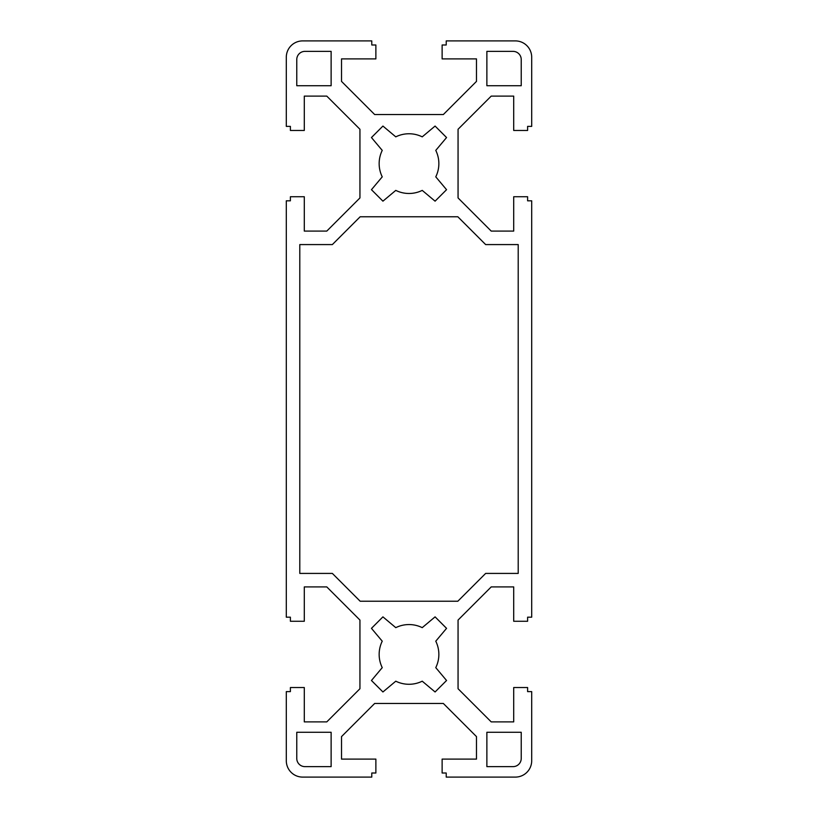 <?xml version="1.0" encoding="UTF-8"?>
<svg xmlns="http://www.w3.org/2000/svg" width="818" height="818" viewBox="0 0 818 818"><rect width="100%" height="100%" fill="white"/><g stroke="black" fill="none" stroke-linecap="round" stroke-linejoin="round"><path stroke-width="1.23" d="M435.769 150.389A29.857 29.857 0 0 1 435.769 176.841L446.556 189.694L435.084 201.167L422.231 190.389A29.857 29.857 0 0 1 395.779 190.389L382.926 201.167L371.454 189.694L382.241 176.841A29.857 29.857 0 0 1 382.241 150.389L371.454 137.547L382.926 126.064L395.779 136.851A29.857 29.857 0 0 1 422.231 136.851L435.084 126.064L446.556 137.547L435.769 150.389M435.769 641.189A29.857 29.857 0 0 1 435.769 667.641L446.556 680.494L435.084 691.967L422.231 681.19A29.857 29.857 0 0 1 395.779 681.19L382.926 691.967L371.454 680.494L382.241 667.641A29.857 29.857 0 0 1 382.241 641.189L371.454 628.347L382.926 616.864L395.779 627.651A29.857 29.857 0 0 1 422.231 627.651L435.084 616.864L446.556 628.347L435.769 641.189M531.7 200.819L531.7 617.181L527.61 617.181L527.61 621.271L513.704 621.271L513.704 586.915L491.209 586.915L458.06 620.064L458.06 688.736L491.209 721.885L513.704 721.885L513.704 687.529L527.61 687.529L527.61 691.619L531.7 691.619L531.7 760.74A16.36 16.36 0 0 1 515.34 777.1L446.219 777.1L446.219 773.01L442.129 773.01L442.129 759.104L476.485 759.104L476.485 736.609L443.336 703.46L374.664 703.46L341.515 736.609L341.515 759.104L375.871 759.104L375.871 773.01L371.781 773.01L371.781 777.1L302.66 777.1A16.36 16.36 0 0 1 286.3 760.74L286.3 691.619L290.39 691.619L290.39 687.529L304.296 687.529L304.296 721.885L326.791 721.885L359.94 688.736L359.94 620.064L326.791 586.915L304.296 586.915L304.296 621.271L290.39 621.271L290.39 617.181L286.3 617.181L286.3 200.819L290.39 200.819L290.39 196.729L304.296 196.729L304.296 231.085L326.791 231.085L359.94 197.936L359.94 129.264L326.791 96.115L304.296 96.115L304.296 130.471L290.39 130.471L290.39 126.381L286.3 126.381L286.3 57.26A16.36 16.36 0 0 1 302.66 40.9L371.781 40.9L371.781 44.99L375.871 44.99L375.871 58.896L341.515 58.896L341.515 81.391L374.664 114.54L443.336 114.54L476.485 81.391L476.485 58.896L442.129 58.896L442.129 44.99L446.219 44.99L446.219 40.9L515.34 40.9A16.36 16.36 0 0 1 531.7 57.26L531.7 126.381L527.61 126.381L527.61 130.471L513.704 130.471L513.704 96.115L491.209 96.115L458.06 129.264L458.06 197.936L491.209 231.085L513.704 231.085L513.704 196.729L527.61 196.729L527.61 200.819L531.7 200.819M521.23 758.45A8.18 8.18 0 0 1 513.05 766.63L486.874 766.63L486.874 732.274L521.23 732.274L521.23 758.45M304.95 766.63A8.18 8.18 0 0 1 296.77 758.45L296.77 732.274L331.126 732.274L331.126 766.63L304.95 766.63M299.797 573.418L299.797 244.582L332.353 244.582L360.165 216.77L457.835 216.77L485.647 244.582L518.203 244.582L518.203 573.418L485.647 573.418L457.835 601.23L360.165 601.23L332.353 573.418L299.797 573.418M513.05 51.37A8.18 8.18 0 0 1 521.23 59.55L521.23 85.726L486.874 85.726L486.874 51.37L513.05 51.37M296.77 59.55A8.18 8.18 0 0 1 304.95 51.37L331.126 51.37L331.126 85.726L296.77 85.726L296.77 59.55"/></g></svg>
